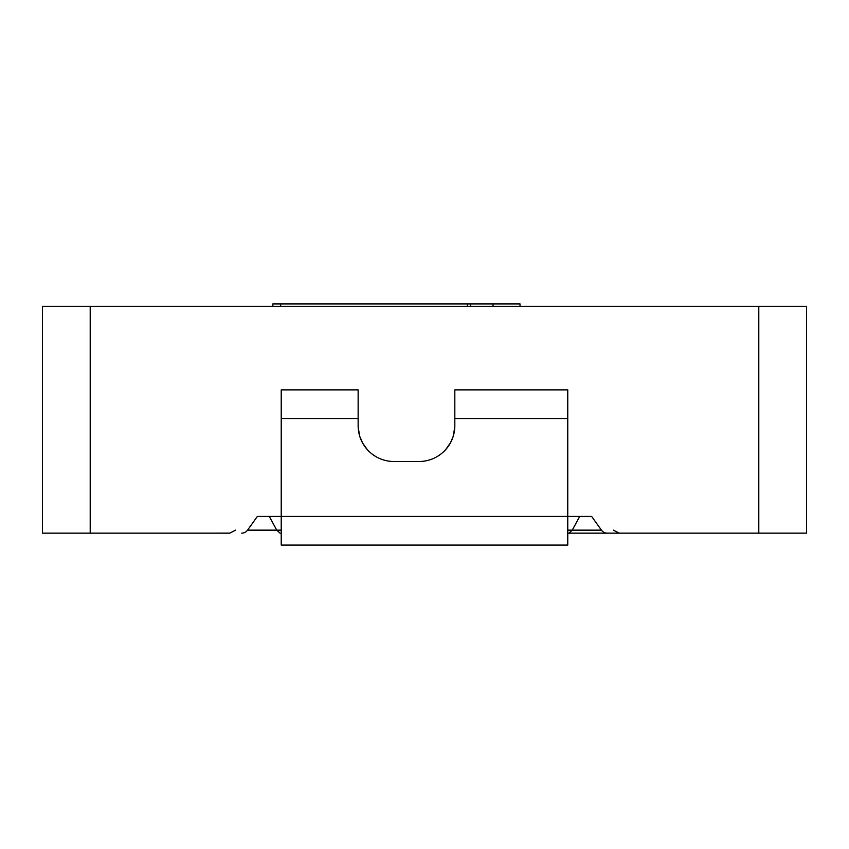 <?xml version="1.0" encoding="UTF-8"?>
<svg xmlns="http://www.w3.org/2000/svg" width="849" height="849" viewBox="0 0 849 849"><rect width="100%" height="100%" fill="white"/><g stroke="black" fill="none" stroke-linecap="round" stroke-linejoin="round"><path stroke-width="1.27" d="M567.758 389.871L454.82 389.871L454.82 418.525L567.758 418.525L567.758 389.871M358.14 389.871L281.221 389.871L281.221 418.525L358.14 418.525L358.14 389.871M241.732 533.14A7.163 7.163 0 0 0 247.558 530.147L257.353 516.425L281.221 516.425L281.221 545.079L567.758 545.079L567.758 418.525M358.14 418.525L358.14 425.689A35.817 35.817 0 0 0 393.957 461.506L419.003 461.506A35.817 35.817 0 0 0 454.82 425.689L454.82 418.525M567.758 530.147L572.247 530.147L568.936 533.151L567.758 533.151L619.208 533.151L568.936 533.151L572.247 530.147L579.708 516.425L591.647 516.425L281.221 516.425L281.221 418.525M445.704 449.567L450.479 442.785L453.122 436.609L454.799 427.026M358.172 427.365L359.796 436.46L362.693 443.189L367.256 449.567M591.647 516.425L601.442 530.147A7.163 7.163 0 0 0 607.268 533.14M229.792 533.14L42.45 533.151L42.45 306.298L806.55 306.298L806.55 533.151L607.268 533.151M257.353 516.425L269.292 516.425L276.753 530.147L280.064 533.151L276.753 530.147L281.221 530.147M272.837 306.298L272.837 303.921L467.385 303.921L467.385 306.298M467.385 303.921L493.036 303.921L493.036 306.298M493.036 303.921L520.013 303.921L520.013 306.298M758.794 306.298L758.794 533.151M90.206 306.298L90.206 533.151M247.558 530.147L276.753 530.147M572.247 530.147L601.442 530.147M280.658 303.921L280.658 306.298M235.619 530.147L229.792 533.151M613.381 530.147L619.208 533.151L613.381 530.147M470.505 303.921L470.505 306.298"/></g></svg>
